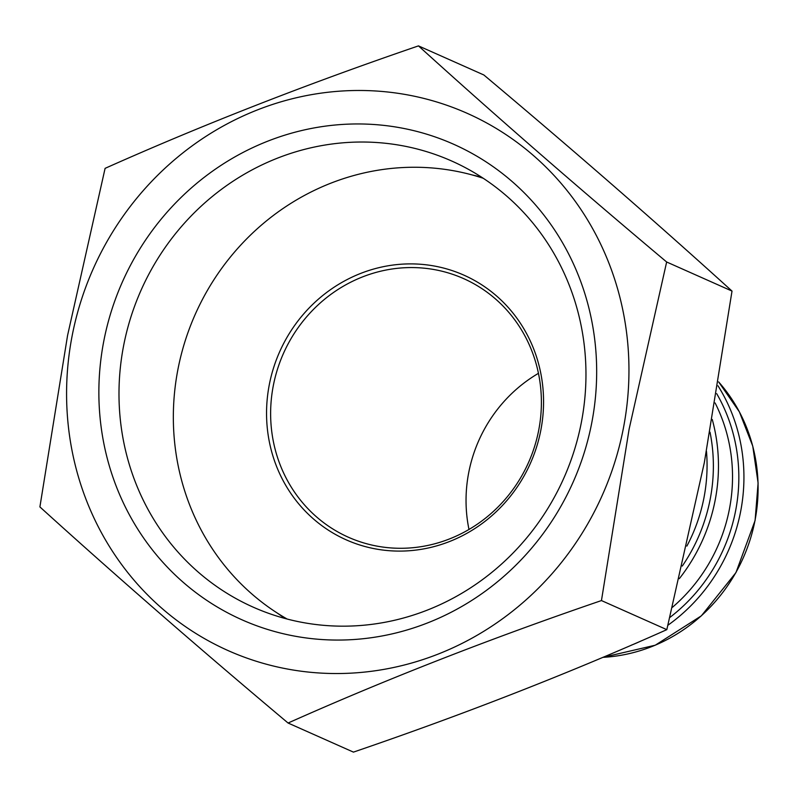 <?xml version="1.0" encoding="UTF-8"?>
<svg xmlns="http://www.w3.org/2000/svg" width="798" height="798" viewBox="0 0 798 798"><rect width="100%" height="100%" fill="white"/><g stroke="black" fill="none" stroke-linecap="round" stroke-linejoin="round"><path stroke-width="1.2" d="M468.985 529.463A141.565 134.134 114 0 1 468.695 472.745A141.565 134.134 114 0 1 538.451 373.334M269.265 384.855A144.837 137.226 114 0 1 432.366 265.684A144.837 137.226 114 0 1 540.845 430.142A144.837 137.226 114 0 1 377.743 549.303A144.837 137.226 114 0 1 269.265 384.855M538.74 430.062A141.565 134.134 -66 0 0 463.558 278.582A141.565 134.134 -66 0 0 273.285 385.783A141.565 134.134 -66 0 0 348.457 537.263A141.565 134.134 -66 0 0 538.74 430.062M287.12 619.029A242.303 229.565 114 0 1 177.884 369.614A242.303 229.565 114 0 1 483.239 178.273M712.265 419.499A174.233 165.086 114 0 1 715.198 500.057A174.233 165.086 114 0 1 679.327 578.66M717.981 385.783A174.233 165.086 114 0 1 740.664 511.388A174.233 165.086 114 0 1 667.936 625.223M641.223 640.894A174.233 165.086 114 0 1 631.308 645.193M581.383 422.272A244.148 231.32 -66 0 0 451.738 161.036A244.148 231.32 -66 0 0 123.57 345.923A244.148 231.32 -66 0 0 253.225 607.168A244.148 231.32 -66 0 0 581.383 422.272M481.723 177.286A244.148 231.32 -66 0 0 471.947 174.892M591.787 422.701A260.268 246.592 -66 0 0 396.835 127.181A260.268 246.592 -66 0 0 103.75 341.315A260.268 246.592 -66 0 0 298.691 636.834A260.268 246.592 -66 0 0 591.787 422.701M72.099 336.028A294.023 278.572 -66 0 0 292.327 669.891A294.023 278.572 -66 0 0 623.438 427.977A294.023 278.572 -66 0 0 403.199 94.124A294.023 278.572 -66 0 0 72.099 336.028M67.571 335.439L39.9 506.92C116.139 576.066 198.862 648.106 288.078 723.028C385.823 679.407 490.281 638.59 601.453 600.565L629.123 429.085L666.649 261.993C577.253 186.922 494.531 114.882 418.471 45.885C307.529 83.82 203.071 124.638 105.097 168.348L67.571 335.439M418.471 45.885L483.847 74.972C572.884 149.745 655.607 221.774 732.015 291.08L704.345 462.561L666.819 629.652C568.625 673.452 464.167 714.27 353.444 752.115L288.078 723.028M601.453 600.565L666.819 629.652M666.649 261.993L732.015 291.08M277.046 612.904A244.148 231.32 -66 0 0 285.365 618.57M716.684 393.633A169.106 160.218 114 0 1 735.666 510.501A169.106 160.218 114 0 1 669.891 617.423M710.011 432.167A169.106 160.218 114 0 1 710.2 499.169A169.106 160.218 114 0 1 682.29 566.051M602.879 657.353A164.288 155.65 -66 0 0 755.018 520.366A164.288 155.65 -66 0 0 718.609 381.893L739.367 411.818L752.763 446.132L758.1 482.99L755.098 520.466L735.956 572.605L701.362 615.837L655.248 645.213L602.879 657.353M672.395 607.328A164.368 155.73 -66 0 0 729.442 508.964A164.368 155.73 -66 0 0 715.118 402.97M686.859 546.111A164.368 155.73 -66 0 0 703.986 497.643A164.368 155.73 -66 0 0 706.479 451.359"/></g></svg>
